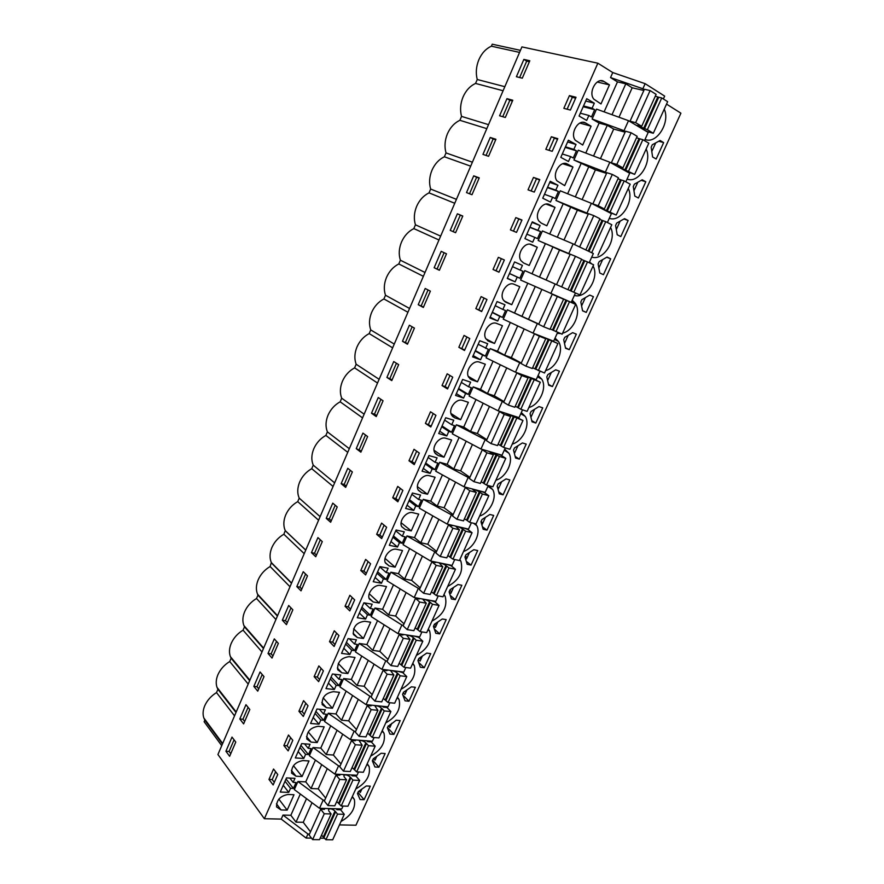 <?xml version="1.0" encoding="UTF-8"?>
<svg xmlns="http://www.w3.org/2000/svg" width="884" height="884" viewBox="0 0 884 884"><rect width="100%" height="100%" fill="white"/><g stroke="black" fill="none" stroke-linecap="round" stroke-linejoin="round"><path stroke-width="1.33" d="M663.365 98.964L664.658 96.102L645.143 83.682L642.867 88.754L644.237 89.627M644.491 140.633L648.204 132.434L628.513 120.677L624.016 130.699L625.408 131.517M625.828 181.817L629.706 173.264L609.838 162.236L578.28 150.203L573.937 159.993L605.385 172.137L609.838 162.236M607.396 222.503L611.419 213.63L591.374 203.309L560.246 190.8L555.948 200.48L586.976 213.099L591.374 203.309M589.186 262.725L593.352 253.52L573.141 243.896L542.422 230.934L538.179 240.492L568.788 253.564L573.141 243.896M538.179 240.492L552.942 246.934L539.483 277.079L524.809 270.603L520.61 280.051L571.23 302.339L575.473 292.98M535.229 286.593L521.947 316.339L507.394 309.82L503.25 319.157L533.041 333.113L553.627 341.213L557.627 332.384M517.67 325.909L504.609 355.158L497.493 351.291L490.178 348.583L486.078 357.821L515.482 372.186L536.212 379.645L539.98 371.324M500.311 364.772L487.471 393.524L480.52 389.391L473.161 386.905L469.106 396.043L498.123 410.828L519.007 417.646L522.543 409.833M483.15 403.203L470.52 431.469L463.735 427.071L456.332 424.806L452.321 433.834L480.951 449.017L501.99 455.216L505.294 447.901M466.188 441.182L453.768 468.973L447.149 464.332L439.691 462.266L435.724 471.205L463.989 486.775L485.161 492.366L488.255 485.537M449.404 478.741L437.204 506.068L430.74 501.173L423.237 499.327L419.314 508.156L447.205 524.113L468.52 529.096L471.393 522.753M432.817 515.88L420.817 542.754L414.508 537.616L406.96 535.958L403.082 544.699L430.618 561.031L452.055 565.428L454.73 559.55M416.419 552.599L404.618 579.02L398.452 573.661L390.872 572.202L387.037 580.832L414.209 597.529L435.779 601.363L438.243 595.938M400.198 588.921L388.595 614.899L382.584 609.308L374.96 608.037L371.158 616.579L397.988 633.629L419.679 636.911L421.944 631.916M384.153 624.833L372.739 650.381L366.882 644.569L359.213 643.486L355.456 651.939L381.943 669.332L403.756 672.061L405.822 667.508M368.285 660.359L357.059 685.487L351.346 679.442L343.644 678.547L339.931 686.912L366.075 704.636L387.999 706.835L389.866 702.714M352.594 695.498L341.555 720.206L335.975 713.952L328.24 713.233L324.561 721.51L350.384 739.565L372.418 741.234L374.098 737.532M337.069 730.25L326.218 754.549L320.77 748.085L313.002 747.555L309.367 755.732L334.859 774.108L357.003 775.268L358.495 771.975M321.71 764.638L311.035 788.528L305.731 781.865L297.919 781.5L294.328 789.589L319.5 808.285L341.754 808.937L343.058 806.042M520.444 50.355L492.244 44.2L491.405 46.189C485.946 48.675 481.769 53.162 478.874 59.681L478.83 59.803C476.144 66.433 475.614 72.996 477.238 79.505L475.559 83.439C470.089 85.991 465.912 90.5 463.05 96.975C460.387 103.55 459.879 110.025 461.547 116.401L459.89 120.301C454.409 122.909 450.254 127.418 447.414 133.827C444.774 140.335 444.309 146.7 446.011 152.921L444.376 156.777C438.895 159.44 434.751 163.938 431.944 170.292C429.337 176.723 428.906 182.977 430.652 189.054L429.027 192.867C423.546 195.585 419.414 200.093 416.64 206.37C414.055 212.735 413.657 218.889 415.436 224.812L413.834 228.591C408.353 231.365 404.242 235.862 401.491 242.083C398.927 248.382 398.562 254.426 400.386 260.216L398.794 263.951C393.325 266.769 389.214 271.266 386.496 277.421C383.965 283.654 383.634 289.587 385.49 295.245L383.91 298.947C378.44 301.82 374.352 306.306 371.645 312.406C369.147 318.56 368.849 324.406 370.739 329.92L369.18 333.588C363.711 336.506 359.633 340.992 356.959 347.025C354.484 353.125 354.219 358.86 356.142 364.241L354.606 367.877C349.125 370.838 345.069 375.313 342.417 381.291C339.975 387.336 339.732 392.971 341.699 398.22L340.174 401.811C334.693 404.839 330.649 409.303 328.019 415.226C325.599 421.193 325.389 426.74 327.389 431.867L325.876 435.414C320.406 438.486 316.373 442.95 313.776 448.807C311.378 454.719 311.201 460.177 313.234 465.161L311.732 468.686C306.262 471.791 302.24 476.255 299.665 482.056C297.3 487.913 297.146 493.272 299.212 498.134L297.731 501.626C292.25 504.775 288.25 509.228 285.698 514.985C283.377 520.709 283.234 525.925 285.267 530.654L283.852 534.234C278.394 537.428 274.394 541.881 271.863 547.572C269.642 553.053 269.465 558.047 271.333 562.567L270.128 566.522C264.659 569.771 260.681 574.202 258.172 579.849C256.04 585.086 255.83 589.871 257.542 594.203L257.962 595.12L256.526 598.501C251.067 601.783 247.089 606.214 244.614 611.805C242.559 616.822 242.327 621.408 243.907 625.563L244.481 626.822L243.067 630.17C237.597 633.485 233.641 637.916 231.188 643.453C229.21 648.259 228.956 652.657 230.415 656.646L231.133 658.204L229.73 661.53C224.271 664.89 220.326 669.31 217.884 674.79C215.994 679.398 215.718 683.619 217.055 687.443L217.917 689.299L216.514 692.581C211.066 695.984 207.132 700.404 204.723 705.83C202.9 710.261 202.602 714.305 203.839 717.974L204.823 720.084L204.127 721.72L221.729 745.665M264.382 818.717L597.86 63.195L521.925 46.907L217.928 754.516L264.382 818.717L281.222 819.092L306.118 838.054L307.941 834.01L309.511 834.032M597.86 63.195L612.756 72.565L645.143 83.682M666.536 104.113L680.912 113.185L355.932 825.214L339.456 824.894M642.867 88.754L610.535 77.571L612.756 72.565M610.535 77.571L617.463 81.892L625.817 83.803L632.182 87.781L618.988 117.229M585.772 153.065L599.12 123.097L592.125 119.02L624.016 130.699M599.12 123.097L607.275 125.307L613.695 129.053L600.446 158.656M593.551 156.026L607.275 125.307M606.789 172.91L605.385 172.137M573.937 159.993L595.429 169.838L582.114 199.585M575.318 196.856L588.954 166.325M588.401 213.806L586.976 213.099M555.948 200.48L577.374 210.16L563.992 240.039M557.296 237.21L570.843 206.867M570.224 254.238L568.788 253.564M552.942 246.934L559.528 250.006L546.102 279.985L539.483 277.079M561.649 286.913L575.44 256.305L581.661 259.222L567.915 289.665L524.809 270.603M550.809 293.576L555.108 284.018M521.947 316.339L538.82 324.063M538.743 324.24L507.394 309.82M533.041 333.113L537.295 323.666M504.609 355.158L511.328 357.633L521.295 363.037M521.14 363.39L490.178 348.583M515.482 372.186L519.682 362.849M487.471 393.524L494.244 395.8L503.968 401.568M503.736 402.087L473.161 386.905M498.123 410.828L502.267 401.59M470.52 431.469L477.338 433.547L486.841 439.668M486.543 440.342L456.332 424.806M480.951 449.017L485.062 439.889M453.768 468.973L460.63 470.863L469.901 477.327M469.537 478.156L439.691 462.266M463.989 486.775L468.045 477.758M437.204 506.068L444.099 507.759L453.161 514.576M452.719 515.549L423.237 499.327M447.205 524.113L451.216 515.195M420.817 542.754L427.757 544.257L436.597 551.395M436.088 552.522L406.96 535.958M430.618 561.031L434.585 552.202M404.618 579.02L411.601 580.346L420.22 587.816M419.646 589.087L390.872 572.202M414.209 597.529L418.132 588.81M388.595 614.899L395.612 616.049L404.032 623.828M403.391 625.242L401.866 624.999L374.96 608.037M397.988 633.629L401.866 624.999M372.739 650.381L379.8 651.353L388.01 659.442M387.314 661L385.778 660.801L359.213 643.486M381.943 669.332L385.778 660.801M357.059 685.487L364.153 686.282L372.175 694.68M371.413 696.371L369.866 696.205L343.644 678.547M366.075 704.636L369.866 696.205M341.555 720.206L348.683 720.836L356.506 729.521M355.688 731.344L354.13 731.223L328.24 713.233M350.384 739.565L354.13 731.223M326.218 754.549L333.378 755.013L341.003 763.997M340.13 765.942L338.561 765.853L313.002 747.555M334.859 774.108L338.561 765.853M311.035 788.528L318.229 788.826L325.666 798.097M324.737 800.175L323.168 800.119L297.919 781.5M319.5 808.285L323.168 800.119M281.222 819.092L283.002 815.081L290.847 815.28L296.018 822.142L306.516 798.65M296.018 822.142L303.245 822.297L310.505 831.833M283.002 815.081L307.941 834.01M306.118 838.054L311.477 838.109M320.163 838.198L324.793 838.242M645.044 139.407C656.414 144.678 670.525 122.467 664.249 109.152M656.16 159.021L663.652 142.6L660.116 140.49L652.27 144.766L651.143 147.241L652.613 156.965L656.16 159.021M416.386 655.387C427.502 649.254 431.944 641.187 429.69 631.187L428.331 629.043M512.256 444.099C522.82 441.238 530.588 424.751 525.24 416.386L521.306 412.563M385.756 722.869C396.562 716.802 401.016 709.045 399.104 699.609L397.457 697.078M473.835 549.693L465.945 554.821L464.962 557.008L467.194 564.301L471.05 565.097L477.68 550.544L473.835 549.693M486.974 530.157L493.681 515.438L489.869 514.488L481.979 519.549L481.471 520.654L480.973 521.759L483.15 529.251L486.974 530.157L482.432 526.787M503.073 494.83L509.858 479.957L506.068 478.907L498.178 483.902L497.162 486.134L499.272 493.824L503.073 494.83L498.72 491.824M495.847 480.266C506.245 477.283 513.936 461.426 508.908 453.216L504.709 449.194M450.1 589.716L449.116 591.882L451.404 598.976L455.282 599.672L461.857 585.263L457.989 584.523L450.1 589.716M434.409 624.248L433.436 626.391L435.79 633.287L439.691 633.883L446.188 619.629L442.298 618.988L434.409 624.248M400.993 689.299C411.955 683.199 416.397 675.299 414.32 665.586L412.817 663.243M411.414 686.824L403.524 692.216L402.574 694.316L405.038 700.824L408.983 701.244L415.347 687.288L411.414 686.824M424.254 667.74L430.685 653.63L426.773 653.088L418.883 658.414L417.922 660.525L420.331 667.232L424.254 667.74L418.563 662.315M431.933 621.109C443.238 614.933 447.658 606.7 445.216 596.402L444.011 594.49M472.73 489.57L472.785 489.449C474.189 489.349 476.354 490.156 479.294 491.858L466.553 520.057L464.398 518.853M479.614 516.046C489.858 512.941 497.471 497.681 492.742 489.626L488.874 485.703M522.433 442.939L514.554 447.856L514.035 448.984L513.527 450.122L515.571 458.022L519.35 459.139L526.201 444.099L522.433 442.939M591.739 257.078C603.374 261.244 617.209 239.498 610.557 227.464M574.368 295.422C586.092 299.234 599.838 277.642 593.065 266.018M591.672 263.885L589.54 261.929M609.308 218.304C620.855 222.823 634.778 200.933 628.259 188.469M607.054 266.758L610.678 258.802L607.054 257.067L599.186 261.609L598.103 263.996L599.794 273.001L603.441 274.692L607.054 266.758M620.811 236.558L628.137 220.503L624.535 218.646L616.678 223.1L615.584 225.508L617.209 234.757L620.811 236.558M638.392 198.016L645.795 181.773L642.226 179.795L634.369 184.159L633.264 186.601L634.811 196.082L638.392 198.016M627.076 179.076C638.535 183.971 652.558 161.927 646.149 149.042M593.407 296.681L589.75 295.068L581.882 299.687L580.81 302.041L582.578 310.825L586.247 312.395L589.827 304.549L593.407 296.681L589.75 295.068M564.765 337.345L563.705 339.677L565.55 348.23L569.252 349.677L576.335 334.141L572.644 332.649L564.765 337.345M528.853 407.535C539.594 404.817 547.417 387.634 541.737 379.114L538.08 375.534M539.262 415.458L542.732 407.844L538.986 406.574L531.107 411.425L530.068 413.712L532.046 421.823L535.803 423.049L539.262 415.458M552.434 386.562L559.439 371.192L555.727 369.81L547.848 374.584L546.798 376.893L548.71 385.225L552.434 386.562L548.522 384.418M557.196 333.345L560.533 333.544M562.589 333.18C573.694 330.771 581.661 312.052 575.241 303.256L572.191 300.217M463.548 551.439C473.636 548.224 481.183 533.516 476.741 525.626L475.47 523.726M387.855 726.703L387.38 727.742L389.91 734.074L393.866 734.394L400.165 720.582L396.209 720.217L387.855 726.703M372.352 760.826L374.927 766.981L378.904 767.213L385.148 753.533L381.17 753.267L373.28 758.77L372.352 760.826M370.683 756.085C381.347 750.041 385.789 742.427 384.032 733.267L382.264 730.56M355.766 788.959C366.285 782.937 370.739 775.467 369.125 766.538L367.236 763.699M358.396 791.534L357.467 793.567L360.097 799.545L364.109 799.689L370.274 786.152L366.285 785.975L358.396 791.534M545.627 370.562C556.544 367.987 564.445 350.075 558.401 341.412L555.042 338.086M341.003 821.49C351.39 815.479 355.832 808.142 354.351 799.467L352.351 796.495M447.658 586.457C459.139 580.236 463.548 571.826 460.896 561.218L459.868 559.561M612.004 114.71L625.817 83.803M592.125 119.02L596.523 109.119L628.513 120.677M519.571 52.41L491.405 46.189M522.289 78.19L516.4 76.731L523.858 59.416L529.803 60.764L522.289 78.19M576.025 97.273L570.379 110.069L563.837 108.334L569.429 95.605L576.025 97.273M253.841 686.404L260.062 671.962L264.007 676.625L257.752 691.144L253.841 686.404L256.968 686.724L258.736 688.857M402.883 490.377L397.866 501.792L392.728 497.758L397.723 486.41L402.883 490.377M408.983 460.774L414.242 464.608L419.325 453.061L414.021 449.304L408.983 460.774L412.077 461.614L414.718 463.525M371.49 413.226L376.241 416.574L383.059 400.795L378.253 397.524L371.49 413.226L374.507 414.121L380.893 399.325M356.241 448.641L360.882 452.177L367.622 436.552L362.926 433.105L356.241 448.641L361.368 451.05M341.147 483.681L345.677 487.393L352.351 471.946L347.766 468.31L341.147 483.681L344.196 484.421L350.285 470.299M368.109 569.362L365.644 574.931L360.771 570.5L365.644 559.406L370.562 563.771L368.109 569.362M311.444 552.655L315.754 556.732L322.284 541.605L317.92 537.605L311.444 552.655L314.516 553.262L316.461 555.086M314.129 676.658L318.649 681.652L323.4 670.857L318.848 665.917L314.129 676.658L317.323 677.034L319.588 679.52M268.018 653.475L272.029 658.061L278.349 643.397L274.305 638.889L268.018 653.475L271.134 653.873L272.946 655.928M338.948 635.552L334.141 646.469L329.5 641.662L334.274 630.8L338.948 635.552M345.047 606.28L349.81 610.899L354.672 599.86L349.876 595.297L345.047 606.28L348.219 606.789L350.605 609.098M282.339 620.214L286.449 624.634L292.847 609.816L288.692 605.474L282.339 620.214L285.444 620.678L287.3 622.668M326.218 518.344L330.638 522.245L337.235 506.952L332.771 503.14L326.218 518.344L329.279 519.019L335.224 505.239M379.126 528.72L381.59 523.107L386.639 527.284L381.667 538.566L376.661 534.334L379.126 528.72M435.945 415.325L430.806 426.994L425.414 423.381L430.508 411.778L435.945 415.325M515.825 217.608L510.422 229.895L516.521 232.382L519.24 226.205L521.958 220.017L515.825 217.608L521.869 220.227M455.591 232.713L462.785 216.05L457.371 213.795L450.232 230.37L455.591 232.713M533.483 177.419L528.024 189.839L534.256 192.093L539.77 179.585L533.483 177.419L539.583 180.016M551.351 136.755L545.826 149.33L552.213 151.319L557.793 138.666L551.351 136.755L557.506 139.329M506.963 98.654L499.582 115.782L505.339 117.462L512.775 100.235L506.963 98.654L509.836 100.268L502.742 116.71M490.244 137.462L482.951 154.402L488.576 156.302L495.924 139.274L490.244 137.462L493.139 138.976L486.045 155.451M471.99 194.723L479.261 177.872L473.713 175.839L466.509 192.59L471.99 194.723M493.029 269.476L498.366 257.332L504.355 259.984L498.974 272.206L493.029 269.476L496.034 270.769L501.361 258.658M434.143 267.73L439.381 270.283L446.497 253.807L441.204 251.343L434.143 267.73L439.458 270.106M444.608 379.689L447.182 373.822L452.752 377.159L447.558 388.96L442.033 385.557L444.608 379.689M386.905 377.435L391.778 380.595L398.662 364.639L393.734 361.567L386.905 377.435L392.098 379.833M458.84 347.302L464.498 350.484L469.758 338.55L464.056 335.434L458.84 347.302L464.719 349.998M475.835 308.615L481.636 311.577L486.962 299.499L481.117 296.604L475.835 308.615L481.769 311.29M402.474 341.268L407.469 344.219L414.43 328.097L409.38 325.224L402.474 341.268L407.723 343.644M418.22 304.704L425.204 288.482L430.375 291.156L423.337 307.455L418.22 304.704L423.502 307.079M298.914 711.288L303.577 700.658L308.019 705.775L303.322 716.46L298.914 711.288L302.118 711.587L305.798 703.222M239.807 718.99L245.962 704.692L249.818 709.52L243.619 723.885L239.807 718.99L242.945 719.256L244.669 721.454M290.482 745.61L288.151 750.892L283.863 745.543L288.482 735.035L292.803 740.317L290.482 745.61M273.543 769.036L277.753 774.495L273.156 784.948L268.968 779.434L273.543 769.036M296.814 586.611L303.234 571.716L307.488 575.882L301.024 590.855L296.814 586.611L299.908 587.142L301.809 589.053M225.917 751.245L232.006 737.09L235.763 742.074L229.63 756.295L225.917 751.245L229.067 751.444L230.746 753.709M290.847 815.28L300.306 794.031M305.731 781.865L315.422 760.096M320.77 748.085L330.704 725.797M335.975 713.952L346.141 691.122M351.346 679.442L361.755 656.072M366.882 644.569L377.534 620.634M382.584 609.308L393.49 584.799M398.452 573.661L409.623 548.577M414.508 537.616L425.944 511.947M430.74 501.173L442.442 474.896M447.149 464.332L459.116 437.436M463.735 427.071L475.99 399.557M480.52 389.391L493.062 361.236M497.493 351.291L510.322 322.472M514.654 312.748L527.781 283.267M532.013 273.764L545.34 243.829M549.715 234.017L563.064 204.049M567.639 193.773L580.987 163.805M604.115 111.859L617.463 81.892M600.612 80.742L604.059 81.538C596.954 76.499 587.794 92.411 593.882 99.207L600.987 103.936L609.463 84.875L597.241 82.024M604.059 81.538L609.463 84.875M288.737 792.384L290.527 788.329L293.411 788.451L294.737 785.489L296.052 782.517L293.168 782.384L294.969 778.318L286.493 777.909L280.25 792.053L288.737 792.384L283.245 785.257M594.689 109.704L592.114 108.191L594.324 103.207L586.733 98.699L579.075 116.036L586.678 120.434L588.877 115.472L591.462 116.975L594.689 109.704L583.186 106.721M385.214 562.5L389.236 565.992L385.402 562.964C382.474 557.329 390.474 547.616 396.64 549.307L402.518 550.533L395.126 567.152L385.037 558.401M389.236 565.992L395.126 567.152M446.785 435.934L448.796 431.414L451.536 432.232L454.475 425.602L451.735 424.762L453.746 420.231L445.702 417.745L438.718 433.536L446.785 435.934L439.746 431.215M338.926 679.177L340.793 674.978L332.428 673.995L325.975 688.614L334.351 689.509L336.207 685.332L339.047 685.641L341.776 679.509L338.926 679.177L334.296 674.216M418.497 506.654L415.723 505.979L413.767 510.411L405.601 508.466L412.43 493.018L420.574 495.051L418.607 499.493L421.37 500.167L418.497 506.654L409.48 499.681M418.32 490.244L421.701 492.786L418.121 489.858C414.806 483.979 422.983 473.614 429.27 475.714L435.083 477.249L427.524 494.255L417.425 486.664M421.701 492.786L427.524 494.255M434.917 469.647L432.166 468.907L430.188 473.382L422.066 471.216L428.972 455.591L437.072 457.857L435.083 462.332L437.834 463.094L434.917 469.647L425.69 463.028M435.248 453.503L438.21 455.558L434.762 452.707C431.237 446.707 439.514 435.978 445.868 438.298L451.636 440L444 457.194L434.055 450.276M438.21 455.558L444 457.194M452.431 416.331L454.895 417.922L451.602 415.148C447.856 409.027 456.221 397.899 462.641 400.452L468.376 402.319L460.652 419.712L450.984 413.513M454.895 417.922L460.652 419.712M502.499 317.4L499.814 316.339L497.747 321.014L489.835 317.909L497.062 301.566L504.952 304.77L502.863 309.466L505.549 310.538L502.499 317.4L492.333 312.262M515.118 281.83L517.217 277.09L519.88 278.239L521.427 274.769L522.963 271.3L520.3 270.139L522.411 265.388L514.576 261.929L507.272 278.471L515.118 281.83L507.361 278.25M548.345 204.204L549.483 204.624C542.666 200.646 533.792 214.392 538.897 221.022L541.284 223.122L546.831 225.785L555.019 207.375L546.102 204.093M549.483 204.624L555.019 207.375M531.317 244.537L531.704 244.702C524.986 241.034 516.212 254.172 521.019 260.714L523.604 262.979L529.207 265.465L537.284 247.266L529.936 244.216M531.704 244.702L537.284 247.266M540.588 231.608L537.936 230.359L540.069 225.553L532.301 221.84L524.908 238.581L532.698 242.183L534.82 237.387L537.472 238.625L540.588 231.608L529.87 227.343M582.976 122.312L585.65 123.053C578.644 118.379 569.583 133.517 575.329 140.28L582.722 145.031L591.098 126.191L579.838 123.075M585.65 123.053L591.098 126.191M576.445 150.821L573.252 158.004L570.644 156.59L568.478 161.496L560.799 157.363L568.379 140.225L576.025 144.468L573.838 149.385L576.445 150.821L565.207 147.396M565.55 163.463L567.462 164.081C560.544 159.761 551.583 174.181 557.008 180.877L564.677 185.64L572.954 167.021L562.788 163.75M567.462 164.081L572.954 167.021M558.412 191.452L555.782 190.104L557.948 185.253L550.235 181.275L542.743 198.204L550.478 202.071L552.633 197.231L555.251 198.546L558.412 191.452L547.439 187.596M463.581 398.065L465.603 393.49L468.332 394.386L471.305 387.689L468.586 386.772L470.619 382.175L462.63 379.457L455.569 395.435L463.581 398.065L456.365 393.623M311.135 742.129L317.179 742.56L324.174 726.825L318.141 726.316C310.317 727.643 306.527 731.886 306.803 739.046L311.135 742.129L306.494 736.582M308.461 754.549L305.588 754.372L303.776 758.461L295.322 757.942L301.643 743.643L310.074 744.24L308.262 748.35L311.124 748.549L309.798 751.555L308.461 754.549L300.892 745.345M494.543 343.467L502.443 325.688L496.775 323.478C490.211 320.395 481.647 332.439 485.891 338.782L488.863 341.334L494.543 343.467L485.935 338.848M349.887 654.469L351.755 650.248L354.594 650.624L357.346 644.425L354.517 644.027L356.396 639.784L348.075 638.602L341.544 653.375L349.887 654.469L343.81 648.248M353.07 633.209L357.479 637.607L353.434 634.524C352.871 626.756 356.628 622.347 364.727 621.275L370.661 622.203L363.434 638.469L353.655 628.789M357.479 637.607L363.434 638.469M485.625 348.34L487.681 343.699L479.747 340.738L472.597 356.893L480.564 359.755L482.62 355.136L485.316 356.119L488.333 349.335L478.189 344.263M318.98 724.173L320.815 720.04L323.677 720.283L326.362 714.217L323.511 713.952L325.356 709.797L316.958 709.012L310.56 723.466L318.98 724.173L313.212 717.488M373.269 601.993L379.192 603.01L386.507 586.567L380.595 585.484C374.484 584.004 366.573 593.429 369.324 598.932L373.269 601.993L369.026 598.037M386.209 572.556L388.131 568.224L379.899 566.622L373.225 581.716L381.468 583.23L383.391 578.909L386.197 579.429L389.004 573.097L386.209 572.556L379.777 566.887M365.589 619.054L367.49 614.778L370.308 615.231L373.092 608.954L370.274 608.49L372.175 604.203L363.899 602.811L357.302 617.739L365.589 619.054L359.368 613.054M397.524 547.019L399.469 542.654L402.253 543.24L403.679 540.047L405.104 536.831L402.319 536.223L404.264 531.837L396.076 530.024L389.325 545.295L397.524 547.019L390.993 541.527M337.334 668.017L341.865 672.823L337.71 669.729C337.257 662.182 341.025 657.829 349.025 656.668L355.003 657.453L347.854 673.542L338.307 663.497M341.865 672.823L347.854 673.542M405.38 529.593L411.237 530.908L418.707 514.09L412.861 512.709C406.64 510.83 398.551 520.853 401.668 526.61L405.38 529.593L401.645 526.566M326.417 707.664L332.428 708.239L339.5 692.327L333.5 691.686C325.588 692.923 321.809 697.222 322.174 704.57L326.417 707.664L321.809 702.471M302.085 776.528L309.002 760.947L302.947 760.583C295.201 761.986 291.411 766.185 291.598 773.168L296.018 776.218L302.085 776.528L293.455 765.688M281.057 809.954L287.156 810.12L293.996 794.716L287.919 794.484C280.239 795.965 276.449 800.119 276.559 806.926L281.057 809.954L276.46 803.799M505.482 302.063L503.35 299.974C498.83 293.521 507.504 280.946 514.145 284.317L519.759 286.703L511.77 304.693L504.09 300.947M506.134 302.383L511.77 304.693M479.614 362.186C473.128 359.368 464.664 370.937 468.653 377.17L471.78 379.844L477.504 381.8L485.316 364.219L479.614 362.186M654.602 143.495L655.353 143.705M481.062 521.582L482.896 522.93M497.405 486.996L498.808 487.968M449.834 590.302L451.591 591.783M404.795 691.343L405.833 692.393M419.591 657.939L420.928 659.199M434.508 624.181L436.177 625.673M465.36 556.124L467.161 557.539M514.035 452.078L514.875 452.619M390.12 724.427L390.905 725.245M375.578 757.168L376.109 757.765M222.448 743.996L204.823 720.084M663.652 142.6L658.724 141.252M651.795 151.529L655.729 142.888M471.05 565.097L466.277 561.318M465.227 557.903L466.531 558.931L469.426 552.566M481.482 523.516L482.344 524.157L485.449 517.328M497.858 488.675L498.333 488.996L501.648 481.703M455.282 599.672L450.265 595.429M449.116 591.871L450.884 593.352L453.569 587.429M439.691 633.883L434.364 629.099M433.668 625.861L435.392 627.408L437.878 621.927M408.983 701.244L402.85 695.056M403.259 692.802L404.905 694.459L406.994 689.84M418.386 659.508L420.066 661.099L422.364 656.061M519.35 459.139L515.162 456.442M514.377 453.404L518.024 445.691M610.678 258.802L606.744 257.244M598.844 267.962L602.645 259.609M628.137 220.503L623.916 219M616.303 229.586L620.137 221.133M645.795 181.773L641.243 180.336M633.95 190.778L637.828 182.237M586.247 312.395L582.556 310.693M581.584 305.919L585.352 297.654M569.252 349.677L565.451 347.766M564.522 343.445L568.235 335.279M535.803 423.049L531.759 420.64M530.941 417.281L534.577 409.292M547.638 380.573L551.318 372.484M393.866 734.394L387.468 727.554M388.286 725.753L389.888 727.466L391.8 723.267M378.904 767.213L372.65 760.163M373.612 758.538L375.037 760.141L376.761 756.35M364.109 799.689L357.987 792.429M359.103 791.036L360.329 792.473L361.865 789.092M504.841 86.687L477.238 79.505M235.984 712.482L217.917 689.299M234.536 715.852L216.514 692.581M503.095 90.743L475.559 83.439M488.532 124.655L461.547 116.401M486.808 128.655L459.89 120.301M472.399 162.203L446.011 152.921M470.697 166.17L444.376 156.777M456.431 199.353L430.652 189.054M454.752 203.276L429.027 192.867M440.641 236.116L415.436 224.812M438.972 239.995L413.834 228.591M425.016 272.482L400.386 260.216M423.37 276.316L398.794 263.951M409.557 308.461L385.49 295.245M407.922 312.262L383.91 298.947M394.264 344.075L370.739 329.92M392.651 347.832L369.18 333.588M379.126 379.313L356.142 364.241M377.523 383.026L354.606 367.877M364.142 414.176L341.699 398.22M362.562 417.867L340.174 401.811M349.313 448.696L327.389 431.867M347.743 452.332L325.876 435.414M334.638 482.852L313.234 465.161M333.091 486.454L311.732 468.686M320.118 516.665L299.212 498.134M318.583 520.234L297.731 501.626M305.731 550.124L285.322 530.787M304.218 553.66L283.852 534.234M291.499 583.252L271.576 563.108M289.996 586.755L270.128 566.522M277.41 616.049L257.962 595.12M275.93 619.518L256.526 598.501M263.465 648.513L244.481 626.822M261.995 651.95L243.067 630.17M249.653 680.658L231.133 658.204M248.194 684.061L229.73 661.53M523.858 59.416L526.709 61.118L519.637 77.527M526.709 61.118L529.394 61.725M567.108 109.196L572.335 97.317L575.628 98.157M569.429 95.605L572.335 97.317M262.239 674.525L256.968 686.724M392.728 497.758L395.844 498.521L398.419 500.532M395.844 498.521L400.297 488.399M412.077 461.614L416.673 451.183M376.65 415.624L374.507 414.121M365.512 435.005L359.269 449.459M346.241 486.089L344.196 484.421M360.771 570.5L363.921 571.097L366.363 573.307M363.921 571.097L368.109 561.583M320.317 539.804L314.516 553.262M317.323 677.034L321.124 668.392M276.526 641.364L271.134 653.873M329.5 641.662L332.682 642.104L335.003 644.502M332.682 642.104L336.616 633.176M348.219 606.789L352.274 597.584M290.98 607.861L285.444 620.678M331.279 520.775L329.279 519.019M376.661 534.334L379.8 535.008L384.109 525.195M379.8 535.008L382.297 537.118M425.414 423.381L431.193 426.11M428.497 424.309L433.226 413.546M513.471 231.133L518.798 219.022M457.371 213.795L460.299 215.143L453.183 231.652M460.299 215.143L462.741 216.149M531.14 190.966L536.433 178.922M549.019 150.324L554.279 138.357M509.836 100.268L512.455 100.975M493.139 138.976L495.703 139.794M473.713 175.839L476.631 177.275L469.526 193.762M476.631 177.275L479.128 178.181M496.034 270.769L499.007 272.128M444.111 252.702L437.105 268.957M442.033 385.557L445.094 386.573L449.967 375.49M445.094 386.573L447.856 388.275M396.441 363.258L389.91 378.418M461.879 348.406L466.907 336.992M478.863 309.809L484.034 298.052M412.154 326.804L405.469 342.318M428.044 289.952L421.204 305.831M302.118 711.587L304.328 714.161M248.084 707.344L242.945 719.256M283.863 745.543L287.079 745.764L289.234 748.428M287.079 745.764L290.637 737.676M268.968 779.434L272.206 779.589L274.305 782.34M272.206 779.589L275.642 771.765M305.577 574.003L299.908 587.142M234.072 739.831L229.067 751.444M293.168 782.384L289.797 778.064M293.411 788.451L286.029 778.959M290.527 788.329L285.024 781.235M588.877 115.472L580.335 113.185M594.324 103.207L585.705 101.019M592.114 108.191L583.528 105.958M451.735 424.762L444.652 420.132M451.536 432.232L442.066 425.966M448.796 431.414L441.735 426.729M339.047 685.641L331.08 677.045M336.207 685.332L330.262 678.89M334.351 689.509L328.428 683.056M418.607 499.493L411.856 494.322M415.723 505.979L409.005 500.775M413.767 510.411L407.06 505.162M430.188 473.382L423.314 468.398M435.083 462.332L428.154 457.437M432.166 468.907L425.281 463.956M499.814 316.339L492.222 312.505M497.747 321.014L490.178 317.146M502.863 309.466L495.239 305.676M522.411 265.388L514.576 261.94M520.3 270.139L512.488 266.648M519.88 278.239L509.471 273.499M517.217 277.09L509.438 273.554M534.82 237.387L526.853 234.161M540.069 225.553L532.046 222.403M537.936 230.359L529.947 227.177M570.644 156.59L562.301 153.982M576.025 144.468L567.616 141.959M573.838 149.385L565.462 146.832M557.948 185.253L549.726 182.413M555.782 190.104L547.594 187.242M552.633 197.231L544.478 194.303M468.586 386.772L461.326 382.418M468.332 394.386L458.63 388.496M465.603 393.49L458.376 389.082M317.179 742.56L308.218 731.941M308.262 748.35L304.527 743.853M305.588 754.372L299.952 747.477M303.776 758.461L298.151 751.555M354.517 644.027L349.291 638.767M354.594 650.624L346.429 642.336M351.755 650.248L345.677 644.038M485.316 356.119L475.382 350.594M482.62 355.136L475.205 351.014M480.564 359.755L473.172 355.6M323.511 713.952L319.367 709.233M323.677 720.283L315.908 711.377M320.815 720.04L315.024 713.377M379.192 603.01L369.225 593.761M386.197 579.429L377.612 571.782M383.391 578.909L376.993 573.197M381.468 583.23L375.092 577.484M370.274 608.49L364.33 602.877M370.308 615.231L361.932 607.253M367.49 614.778L361.247 608.811M402.319 536.223L395.723 530.809M402.253 543.24L393.457 535.936M399.469 542.654L392.905 537.185M411.237 530.908L401.093 522.709M332.428 708.239L323.168 697.874M287.156 810.12L278.858 799.114M477.504 381.8L468.266 376.374M643.265 129.495L647.696 131.76L653.309 133.263L647.364 129.705L636.944 125.384L641.696 126.301L635.64 122.677L630.038 121.207L632.281 122.92M641.696 126.301L656.116 94.378L650.105 90.566L644.403 89.262L630.038 121.207M650.105 90.566L635.64 122.677M643.861 90.477L632.182 87.781M647.364 129.705L661.751 97.947L667.641 101.671L653.309 133.263M661.751 97.947L658.735 97.24L644.414 128.92M658.735 97.24L657.806 96.997L643.497 128.655M655.32 96.135L657.806 96.997M624.723 170.502L634.646 174.391L618.314 166.711L622.922 167.872L616.811 164.468L611.341 162.8L613.64 164.347M622.922 167.872L637.176 136.324L631.11 132.755L625.529 131.23L611.341 162.8M631.11 132.755L616.811 164.468M625.11 132.18L613.695 129.053M628.646 171.065L642.856 139.672L648.812 143.175L634.646 174.391M642.856 139.672L639.917 138.865L625.75 170.17M639.917 138.865L638.999 138.589L624.855 169.872M636.557 137.694L638.999 138.589M606.402 211.044L616.192 215.044L599.904 207.541L604.369 208.956L598.203 205.773L592.855 203.895L595.208 205.287M604.369 208.956L618.446 177.772L612.325 174.424L606.877 172.7L592.855 203.895M612.325 174.424L598.203 205.773M606.579 173.386L595.429 169.838M610.148 211.928L624.192 180.911L630.193 184.192L616.192 215.044M624.192 180.911L621.308 179.993L607.319 210.933M621.308 179.993L620.413 179.695L606.446 210.613M618.004 178.756L620.413 179.695M588.291 251.111L576.998 245.741M586.037 249.542L599.949 218.735L593.772 215.608L588.457 213.685L574.589 244.514M593.772 215.608L579.816 246.581M588.269 214.105L577.374 210.16M591.86 252.316L605.739 221.663L611.805 224.735L597.96 255.222M605.739 221.663L602.932 220.646L589.098 251.222M602.932 220.646L602.048 220.315L588.236 250.868M599.672 219.343L602.048 220.315M575.44 256.305L570.246 254.183L556.544 284.648L546.102 279.985M573.793 292.239L587.506 261.94L593.617 264.802L579.948 294.936L567.926 289.643M570.169 254.36L559.528 250.006M587.506 261.94L584.755 260.824L571.097 291.035M584.755 260.824L583.904 260.46L570.246 290.67M581.55 259.465L583.904 260.46M566.114 300.14L575.65 304.394L559.428 297.289L563.594 299.223L550.003 329.312L543.682 326.782L538.71 324.317L552.246 294.217L554.721 295.245M575.65 304.394L562.136 334.185L550.179 328.936M563.594 299.223L557.318 296.527L543.682 326.782M557.318 296.527L552.246 294.217M541.826 289.543L528.621 319.036M569.484 301.753L555.926 331.699M566.799 300.527L553.296 330.406M548.467 339.18L557.892 343.544L541.704 336.616L545.737 338.76L532.301 368.506L525.936 366.175L521.074 363.534L534.455 333.776L536.975 334.66M557.892 343.544L544.522 372.993L532.632 367.788M545.737 338.76L539.406 336.274L525.936 366.175M539.406 336.274L534.455 333.776M524.179 328.958L511.328 357.633M551.671 341.102L538.268 370.705M549.052 339.776L535.704 369.313M531.019 377.777L540.323 382.242L524.179 375.479L528.079 377.855L514.808 407.259L508.388 405.115L503.637 402.297L516.875 372.882L519.449 373.612M540.323 382.242L527.118 411.358L520.82 409.259L515.284 406.198M528.079 377.855L521.704 375.567L508.388 405.115M521.704 375.567L516.875 372.882M506.731 367.91L494.244 395.8M534.069 379.998L520.82 409.259M531.505 378.584L518.3 407.778M513.77 415.933L522.963 420.497L506.852 413.9L510.632 416.486L497.504 445.558L491.04 443.613L486.41 440.619L499.493 411.535L502.112 412.132M522.963 420.497L509.902 449.282L503.56 447.381L498.123 444.177M510.632 416.486L504.212 414.397L491.04 443.613M504.212 414.397L499.493 411.535M489.482 406.419L477.338 433.547M516.654 418.441L503.56 447.381M514.157 416.939L501.106 445.801M496.72 453.658L501.173 455.304L505.803 458.321L499.449 456.464L489.725 451.89L493.382 454.685L480.399 483.426L473.901 481.669L469.371 478.509L482.299 449.757L484.973 450.199M505.803 458.321L492.885 486.786L486.498 485.062L481.172 481.725M493.382 454.685L486.907 452.785L473.901 481.669M486.907 452.785L482.299 449.757M472.432 444.497L460.63 470.863M499.449 456.464L486.498 485.062M497.007 454.862L484.101 483.404M472.785 489.449L476.321 492.443L463.492 520.864L456.951 519.295L452.531 515.969L465.316 487.537L468.034 487.846M479.846 490.963L484.31 492.543L488.83 495.725L476.067 523.869L469.636 522.322L466.553 520.057M476.321 492.443L469.813 490.742L456.951 519.295M469.813 490.742L465.316 487.537M455.569 482.145L444.099 507.759M488.83 495.725L482.432 494.046L469.636 522.322M482.432 494.046L480.056 492.366L467.293 520.577M480.056 492.366L479.294 491.858M463.172 527.847L467.636 529.361L472.056 532.698L465.614 531.207L462.542 528.919C459.647 527.162 457.481 526.389 456.034 526.588L459.459 529.781L446.774 557.87L440.188 556.489L435.878 552.997L448.519 524.886L452.166 525.748L451.282 525.063M472.056 532.698L459.426 560.533L452.951 559.174L447.823 555.561M459.459 529.781L452.906 528.256L440.188 556.489M452.906 528.256L448.519 524.886M438.906 519.361L427.757 544.257M465.614 531.207L452.951 559.174M463.282 529.439L450.663 557.34M446.685 564.323L451.138 565.771L455.459 569.274L448.973 567.959L445.978 565.561C443.127 563.749 440.961 562.997 439.481 563.307L442.785 566.699L430.243 594.479L423.613 593.274L419.414 589.628L431.911 561.826L435.58 562.578L434.718 561.87M455.459 569.274L442.972 596.799L436.453 595.606L431.425 591.871M442.785 566.699L436.188 565.362L423.613 593.274M436.188 565.362L431.911 561.826M422.419 556.169L411.601 580.346M448.973 567.959L436.453 595.606M446.707 566.103L434.232 593.694M430.375 600.402L434.829 601.783L439.05 605.441L432.53 604.291L429.602 601.794C426.795 599.938 424.629 599.219 423.104 599.617L426.298 603.208L413.889 630.679L407.226 629.64L403.126 625.839L415.48 598.346L419.171 599.009L418.331 598.269M439.05 605.441L426.696 632.657L420.143 631.64L415.204 627.773M426.298 603.208L419.668 602.037L407.226 629.64M419.668 602.037L415.48 598.346M406.121 592.567L395.612 616.049M432.53 604.291L420.143 631.64M430.309 602.358L417.966 629.651M414.242 636.082L418.707 637.397L422.817 641.209L416.253 640.237L413.403 637.629C410.629 635.729 408.474 635.032 406.905 635.53L409.999 639.298L397.723 666.47L391.026 665.608L387.015 661.652L399.248 634.469L402.96 635.032L402.132 634.259M422.817 641.209L410.596 668.127L404.01 667.276L399.17 663.287M409.999 639.298L403.325 638.314L391.026 665.608M403.325 638.314L399.248 634.469M390.01 628.557L379.8 651.353M416.253 640.237L404.01 667.276M414.099 638.215L401.888 665.21M398.286 671.376L402.75 672.636L406.762 676.58L400.165 675.774L397.38 673.078C394.651 671.122 392.496 670.448 390.894 671.055L393.877 675L381.733 701.874L374.993 701.178L371.092 697.078L383.181 670.194L386.916 670.658L386.109 669.851M406.762 676.58L394.684 703.211L388.054 702.526L383.302 698.404M393.877 675L387.159 674.183L374.993 701.178M387.159 674.183L383.181 670.194M374.065 664.16L364.153 686.282M400.165 675.774L388.054 702.526M398.054 673.685L385.988 700.382M382.507 706.283L383.291 707.112L386.96 707.476L390.883 711.576L384.253 710.924L381.523 708.128C378.838 706.139 376.683 705.487 375.048 706.183L377.921 710.316L365.921 736.891L359.147 736.361L355.335 732.107L367.291 705.52L371.048 705.896L370.263 705.056M390.883 711.576L378.938 737.908L372.274 737.389L367.611 733.156M377.921 710.316L371.169 709.653L359.147 736.361M371.169 709.653L367.291 705.52M358.296 699.366L348.683 720.836M384.253 710.924L372.274 737.389M382.197 708.758L370.252 735.168M366.893 740.814L367.667 741.676L371.357 741.952L375.181 746.184L368.517 745.698L365.854 742.814C363.202 740.77 361.048 740.151 359.379 740.936L362.153 745.234L350.274 771.522L343.467 771.157L339.754 766.76L351.589 740.461L355.357 740.748L354.594 739.886M375.181 746.184L363.357 772.24L356.661 771.876L352.086 767.522M362.153 745.234L355.368 744.748L343.467 771.157M355.368 744.748L351.589 740.461M342.705 734.195L333.378 755.013M368.517 745.698L356.661 771.876M366.506 743.455L354.694 769.577M351.445 774.981L352.197 775.865L355.909 776.053L359.644 780.428L352.937 780.097L350.34 777.113C347.732 775.036 345.578 774.428 343.876 775.312L344.108 776.793L346.55 779.787L334.804 805.788L327.964 805.567L324.34 801.048L336.042 775.025L339.832 775.224L339.08 774.329M359.644 780.428L347.942 806.197L341.224 805.987L336.727 801.523M346.55 779.787L339.732 779.445L327.964 805.567M339.732 779.445L336.042 775.025M327.268 768.638L318.229 788.826M352.937 780.097L341.224 805.987M350.981 777.776L339.301 803.622M336.174 808.783L336.903 809.689L340.627 809.799L344.274 814.297L337.544 814.12L335.003 811.048C332.428 808.926 330.284 808.352 328.55 809.324L328.738 810.871L331.113 813.954L319.5 839.678L312.627 839.612L309.091 834.96L320.671 809.214L324.472 809.324L323.743 808.407M344.274 814.297L332.693 839.8L325.942 839.734L321.533 835.159M331.113 813.954L324.262 813.777L312.627 839.612M324.262 813.777L320.671 809.214M312.008 802.727L303.245 822.297M337.544 814.12L325.942 839.734M335.622 811.733L324.063 837.303M487.548 340.627L488.863 341.334M291.388 770.362L296.018 776.218M469.857 378.706L471.78 379.844M565.959 300.151L552.467 329.997M548.235 339.379L534.886 368.882M530.698 378.153L517.516 407.325M513.372 416.486L500.333 445.326M496.233 454.387L483.349 482.907M462.542 528.919L449.934 556.798M445.978 565.561L433.514 593.131M429.602 601.794L417.27 629.065M413.403 637.629L401.203 664.602M397.38 673.078L385.313 699.752M381.523 708.128L369.6 734.527M365.854 742.814L354.053 768.914M350.34 777.113L338.671 802.937M335.003 811.048L323.445 836.607M428.044 629.695L429.69 631.187M520.775 413.723L525.24 416.386M397.192 697.664L399.104 699.609M504.245 450.221L508.908 453.216M412.53 663.873L414.32 665.586M443.724 595.131L445.216 596.402M487.913 486.277L492.742 489.626M537.505 376.805L541.737 379.114M571.572 301.588L575.241 303.256M473.57 523.273L476.741 525.626M382.032 731.09L384.032 733.267M367.026 764.152L369.125 766.538M554.434 339.423L558.401 341.412M352.186 796.86L354.351 799.467M459.592 560.169L460.896 561.218M222.657 743.488L203.839 717.974M305.765 550.069L285.267 530.654M291.587 583.042L271.333 562.567M277.554 615.728L257.542 594.203M263.642 648.105L243.907 625.563M249.852 680.194L230.415 656.646M236.194 711.985L217.055 687.443"/></g></svg>
